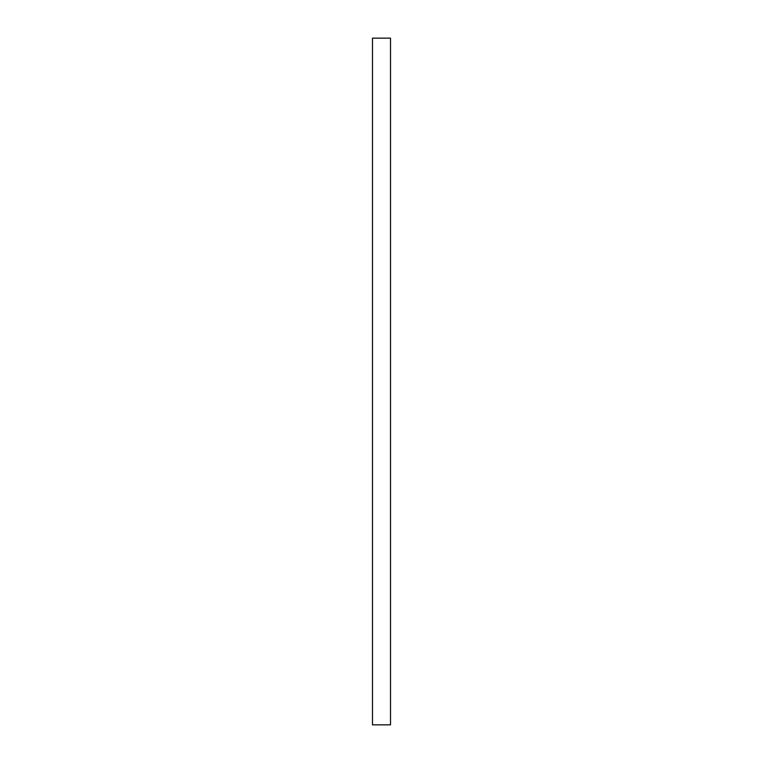 <?xml version="1.0" encoding="UTF-8"?>
<svg xmlns="http://www.w3.org/2000/svg" width="763" height="763" viewBox="0 0 763 763"><rect width="100%" height="100%" fill="white"/><g stroke="black" fill="none" stroke-linecap="round" stroke-linejoin="round"><path stroke-width="1.14" d="M390.513 381.5L390.513 724.85L372.487 724.85L372.487 38.15L390.513 38.15L390.513 381.5"/></g></svg>
